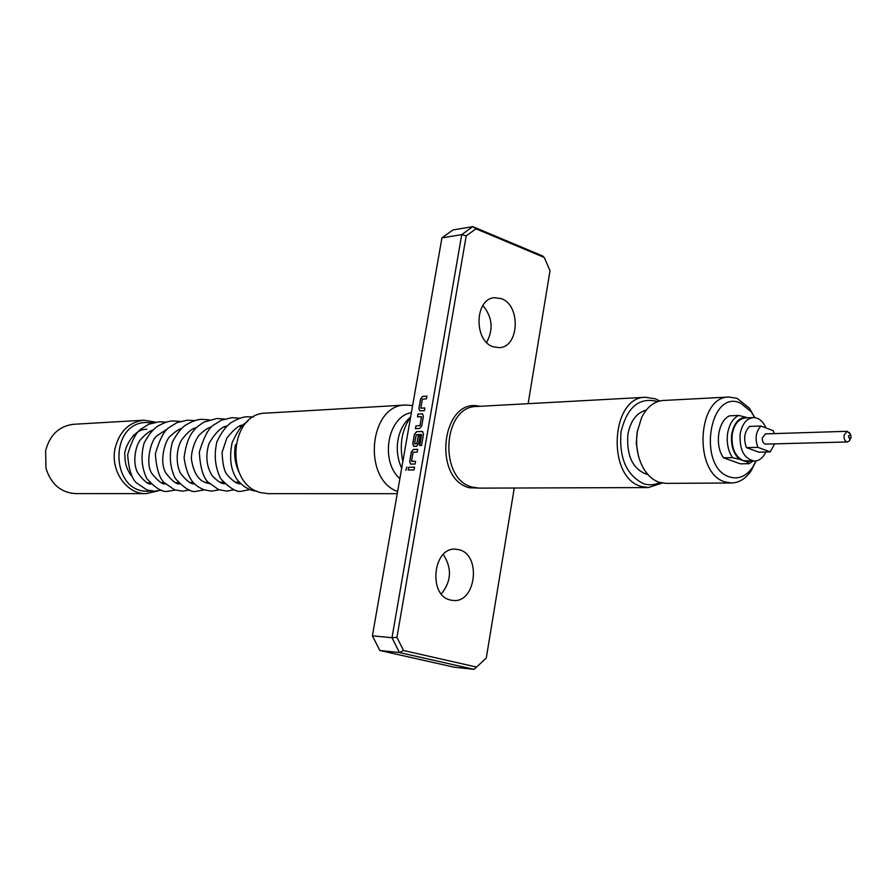 <?xml version="1.0" encoding="UTF-8"?>
<svg xmlns="http://www.w3.org/2000/svg" width="896" height="896" viewBox="0 0 896 896"><rect width="100%" height="100%" fill="white"/><g stroke="black" fill="none" stroke-linecap="round" stroke-linejoin="round"><path stroke-width="1.34" d="M238.862 471.834C234.92 463.277 233.778 454.25 235.458 444.73L235.738 444.55M401.688 468.205C397.6 459.379 396.357 449.971 397.981 439.97C399.84 430.147 404.006 422.542 410.469 417.155M406.907 467.029L405.821 470.333M493.203 346.797C473.592 340.906 474.634 298.726 494.379 297.707L501.312 298.637C520.934 305.088 519.355 347.066 499.43 347.648L493.203 346.797M450.531 600.051C427.907 595.739 432.88 546.93 455.627 549.192L459.01 549.718C481.6 554.635 476.067 603.243 453.141 600.466L450.531 600.051M155.714 422.15L143.92 420.202L73.55 424.29C59.125 426.059 49.806 434.896 45.606 450.778L45.987 468.25C50.982 484.176 60.838 492.632 75.555 493.618L146.048 493.629L157.786 490.974M143.92 420.202C129.046 422.061 119.448 431.402 115.114 448.235C110.062 470.478 126.582 494.368 146.048 493.629M136.741 433.171L133.414 435.322M397.611 491.512C362.062 479.114 369.174 404.566 405.63 405.026L412.63 405.552M397.23 493.685L268.296 493.662L261.016 492.666C224.571 484.87 229.186 412.91 265.978 413.123L405.63 405.026M399.862 478.666C379.714 461.149 387.71 416.192 411.387 412.698M402.842 461.608C399.258 444.685 401.867 429.789 410.648 416.909M752.92 461.115L749.28 463.68L746.805 461.944L750.344 461.16M738.651 415.442L745.651 417.166C738.416 417.928 733.779 423.595 731.741 434.179C730.632 445.122 733.23 453.51 739.525 459.323L732.491 457.654C728.101 450.822 726.466 442.792 727.597 433.552C729.154 424.48 732.838 418.443 738.651 415.442L729.702 415.822C718.054 420.381 714.325 445.469 723.542 457.822L740.32 463.826L749.28 463.68M765.856 451.998C763.09 457.778 759.338 460.813 754.578 461.093C744.195 459.021 739.379 450.016 740.13 434.101C742.056 423.998 746.446 418.488 753.312 417.57C758.71 417.648 762.944 421.109 766.024 427.952M754.578 461.093L743.176 460.634C734.854 456.299 731.203 447.541 732.211 434.358C734.138 424.29 738.528 418.802 745.394 417.894L753.312 417.57M774.301 433.608L773.237 430.696L760.962 426.037L749.526 426.44C744.341 431.939 743.322 439.006 746.458 447.642L758.766 452.155L770.213 451.898L774.592 443.867M847.101 431.301L765.442 433.888L762.339 437.774C762.171 441.515 763.302 443.632 765.733 444.102L847.414 441.963C844.973 441.47 843.842 439.264 844.01 435.355L847.101 431.301L850.013 433.754M851.166 437.114L850.595 434.728L848.378 436.016L849.509 438.794L851.166 437.114M638.165 454.765L636.238 443.128L637.459 430.606M648.122 474.734C633.17 469.997 626.416 456.59 627.85 434.526C630.504 420.806 636.642 412.664 646.251 410.088M472.226 487.099C438.334 479.091 442.568 405.955 476.75 406.482L645.646 397.275C610.646 396.502 606.469 477.568 641.211 486.427L648.256 487.57L479.102 488.13L472.226 487.099M755.619 461.843L751.24 470.59C745.83 478.621 739.267 482.754 731.528 483L724.998 481.891C693.224 473.368 697.032 396.166 729.042 397.029L737.218 398.384L749.437 408.274L754.32 416.763M731.528 483L665.694 483.37L659.198 482.306C652.747 480.054 647.371 475.16 643.082 467.622C637.403 456.915 635.454 445.01 637.246 431.906L641.626 417.491C647.035 406.896 654.259 401.218 663.298 400.467L729.042 397.029M754.757 417.626L751.218 411.768L740.398 403.032C709.005 388.651 697.211 467.555 729.613 476.952C738.606 479.618 746.346 476.302 752.808 466.995L756.011 460.958M482.115 488.118L469.448 487.794C431.838 478.632 442.008 397.186 479.36 406.246L479.752 406.314M399.47 652.557L379.837 650.496L454.07 667.162L474.04 669.368L399.47 652.557L392 637.717L461.731 234.629L441.93 237.877L372.4 635.835L392 637.717L396.928 637.381L403.525 650.507L399.47 652.557M372.4 635.835L379.837 650.496M441.93 237.877L452.939 229.97L472.786 226.632L542.45 255.875L544.253 257.454L475.966 228.816L466.211 235.894L461.731 234.629L472.786 226.632L475.966 228.816M466.211 235.894L396.928 637.381M528.136 403.682L550.032 270.637L544.253 257.454M403.525 650.507L476.549 667.061L486.27 658.067L514.259 488.018M476.549 667.061L474.04 669.368M420.874 408.173L422.307 399.224L426.451 398.787L426.922 396.077L422.699 396.346L420.571 398.978L418.914 408.464L419.731 410.838L424.39 410.682L424.861 407.949L420.874 408.173M423.405 416.315L422.587 413.918L417.939 414.075L417.469 416.786L421.534 416.763L420 425.578L415.878 425.936L415.397 428.658L419.619 428.49L421.747 425.869L423.405 416.315M423.539 433.944L422.285 431.446L416.55 431.682L414.422 434.291L412.754 443.834L413.605 446.275L416.528 446.253L418.667 443.643L420.022 435.792L418.208 435.87L416.864 443.643L414.568 443.71L416.259 434.694L421.546 434.504L419.72 445.525L421.546 445.469L423.539 433.944M415.587 461.339L411.533 461.205L413.067 452.346L417.2 452.054L417.682 449.31L413.459 449.434L411.331 452.032L409.662 461.608L410.536 464.072L415.117 464.05L415.598 461.306L411.667 461.406M408.677 467.275L408.206 470.019L414.098 469.93L414.579 467.174L408.677 467.275L408.296 470.008M482.888 305.48C492.352 316.96 493.595 329.28 486.64 342.462M443.262 554.467C452.11 568.098 451.461 581.246 441.336 593.914M850.371 438.67L849.419 440.798L847.414 441.963M760.962 426.037C755.776 431.57 754.757 438.67 757.904 447.362L770.213 451.898M757.904 447.362L746.458 447.642M746.805 461.944L739.525 459.323M745.651 417.166L747.354 417.816M732.491 457.654L723.542 457.822M414.579 467.197L408.778 467.298M417.67 449.344L413.549 449.467L411.421 452.066L409.763 461.642L410.626 464.106M422.699 431.514L416.64 431.715L414.512 434.325L412.854 443.867L413.605 446.275M420.022 435.837L418.208 435.87M418.309 435.893L416.954 443.666L414.658 443.89M421.635 434.538L419.821 445.525M422.587 413.918L417.939 414.075M418.04 414.098L417.57 416.786M421.49 416.606L420.09 425.611L415.878 425.936M415.968 425.97L415.498 428.658M424.85 407.994L420.84 408.173M426.91 396.11L422.789 396.368L420.661 399L419.014 408.486L419.731 410.838M657.429 401.677L656.298 401.218C638.646 397.342 626.875 407.646 620.995 432.118C619.013 458.069 626.562 475.272 643.642 483.739C649.152 485.509 654.528 485.083 659.77 482.485M151.446 491.019L148.176 491.232C110.611 493.091 108.562 422.811 146.194 422.475L152.499 422.89M151.368 430.629L152.286 430.584M165.435 429.934L166.376 429.89M179.626 429.229L181.16 429.162M194.13 428.512L195.518 428.445M208.97 427.784L210.594 427.706M224.157 427.034L226.005 426.944L225.075 426.642M239.68 426.261L241.797 426.16M180.88 428.725L181.44 428.87M210.011 427.347L210.728 427.56M240.486 425.914L241.326 426.182M161.381 490.134L154.493 491.221L146.91 489.944L136.013 482.541C131.454 477.803 128.666 468.518 127.646 454.686C131.712 440.978 136.08 432.477 140.75 429.206L148.814 424.211L159.197 421.747L166.197 422.173M175.336 490.067L168.291 491.198C162.859 492.733 155.68 488.51 146.765 478.509C141.523 467.454 140.65 455.616 144.155 442.994C148.366 435.12 152.723 429.621 157.226 426.462C163.811 422.699 169.109 420.862 173.13 420.963L180.286 421.411M189.605 489.989L182.403 491.176L174.552 489.798L163.755 482.306C159.186 477.523 156.374 468.048 155.333 453.891C159.443 439.858 163.901 431.144 168.706 427.75L177.184 422.531L187.365 420.168L194.678 420.638M204.187 489.91L196.829 491.154C191.778 492.923 184.554 488.645 175.168 478.285C169.859 467.085 168.941 455.056 172.379 442.21C176.568 434.157 180.914 428.49 185.427 425.219C192.102 421.243 197.602 419.283 201.925 419.35L209.406 419.854M219.106 489.821L211.579 491.131L203.896 489.798C196.482 486.091 187.813 482.742 184.072 457.688C187.477 431.962 196.314 427.213 204.098 422.05L216.81 418.51L224.459 419.048M234.36 489.731L226.654 491.098L218.613 489.642L207.514 481.656C202.899 476.582 200.166 466.726 199.315 452.088C203.683 437.64 208.298 428.714 213.158 425.32L221.525 420.146L232.03 417.659L239.87 418.23M250.074 489.597L242.088 491.075C237.138 492.733 230.014 488.6 220.707 478.666C215.04 467.32 213.797 454.955 216.978 441.571C221.155 432.846 225.747 426.597 230.765 422.856C237.955 418.611 243.566 416.584 247.61 416.786L253.4 417.01M256.558 491.008C255.203 491.299 245.246 490.123 236.97 479.315C230.72 470.064 229.096 457.845 232.109 442.669C241.853 422.106 244.72 424.312 247.878 421.131M850.595 434.728L849.173 432.354M659.758 400.971L655.346 398.81L645.646 397.275M751.218 411.768L749.437 408.274M752.808 466.995L751.24 470.59M662.133 483.056L648.256 487.57M850.696 438.346L849.419 440.798M131.354 475.686C126.963 469.974 124.824 463.21 124.936 455.381C122.998 451.394 132.63 428.422 146.754 429.33M151.2 483.963C148.254 484.658 143.819 481.029 137.894 473.099C131.824 462.381 135.878 444.718 140.616 439.544C145.376 434.269 149.419 431.133 152.746 430.136M165.29 483.918C162.389 484.445 158.054 481.141 152.286 474.006C145.062 465.371 150.136 439.902 157.517 435.355L166.947 429.33M179.693 483.874C176.781 484.579 172.29 481.141 166.23 473.57C158.323 461.586 165.682 439.13 170.352 436.106C175.123 431.648 179.01 429.061 181.978 428.333M194.41 483.818C191.341 484.49 186.827 481.152 180.88 473.805C176.557 466.805 175.302 452.155 181.059 440.776C186.794 432.813 191.878 428.445 196.302 427.683M209.462 483.762C208.443 482.451 195.496 484.59 191.453 459.446C190.982 449.042 196.941 436.946 199.662 434.706C204.109 430.36 208.04 427.728 211.478 426.832M224.862 483.694C221.715 484.042 217.47 481.342 212.117 475.608C206.36 466.211 205.33 455.526 209.014 443.531C215.298 432.746 221.29 426.899 227.002 425.97M241.091 483.661C237.821 484.646 233.027 481.522 226.744 474.286C224.168 471.005 222.611 463.714 222.074 452.39L226.89 437.987C234.08 429.15 239.411 424.85 242.883 425.085M147.806 482.843L150.091 482.821M161.594 482.72L164.114 482.698M175.683 482.608L178.45 482.586M189.862 482.485L193.11 482.462M204.826 482.362L208.107 482.339M219.89 482.238L223.451 482.205M235.301 482.104L239.624 482.07"/></g></svg>
